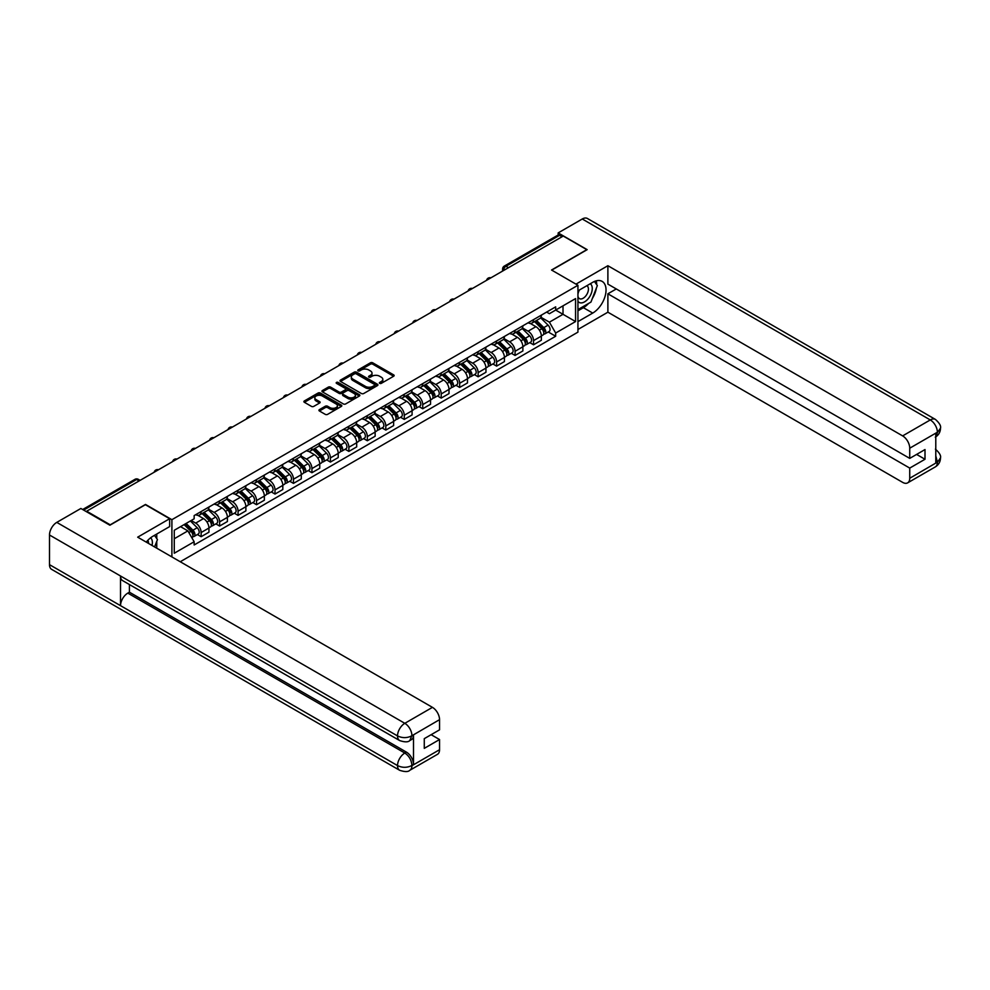 <?xml version="1.0" encoding="UTF-8"?>
<svg xmlns="http://www.w3.org/2000/svg" width="990" height="990" viewBox="0 0 990 990"><rect width="100%" height="100%" fill="white"/><g stroke="black" fill="none" stroke-linecap="round" stroke-linejoin="round"><path stroke-width="1.49" d="M379.69 383.353A1.151 0.668 0 0 0 381.311 383.353L393.661 376.225A1.646 0.953 0 0 0 394.144 375.557A1.646 0.953 0 0 0 393.661 374.888L372.747 362.81A1.646 0.953 0 0 0 370.421 362.81L358.071 369.938A1.151 0.668 0 0 0 359.704 370.879L361.3 369.951A5.259 3.032 0 0 1 368.738 369.951L370.47 370.965A5.259 3.032 0 0 1 372.017 373.106A5.259 3.032 0 0 1 370.47 375.26L368.874 376.175A1.151 0.668 0 0 0 370.507 377.116L372.104 376.2A5.259 3.032 0 0 1 379.541 376.2L381.286 377.202A5.259 3.032 0 0 1 382.821 379.343A5.259 3.032 0 0 1 381.286 381.496L379.69 382.412A1.151 0.668 0 0 0 379.69 383.353L379.69 382.412M319.411 409.637A1.646 0.953 0 0 0 318.929 410.305A1.646 0.953 0 0 0 319.411 410.974L325.277 414.364A1.646 0.953 0 0 0 327.603 414.364L341.315 406.445A1.646 0.953 0 0 0 341.798 405.776A1.646 0.953 0 0 0 341.315 405.108L320.401 393.03A1.646 0.953 0 0 0 318.075 393.03L304.363 400.95A1.646 0.953 0 0 0 303.881 401.618A1.646 0.953 0 0 0 304.363 402.286L311.454 406.383A1.646 0.953 0 0 0 313.768 406.383L319.646 402.992A1.646 0.953 0 0 0 320.117 402.324A1.646 0.953 0 0 0 319.646 401.655L316.132 399.626A4.393 2.537 0 0 1 314.845 397.832A4.393 2.537 0 0 1 317.555 395.48A4.393 2.537 0 0 1 322.344 396.037L336.117 403.982A4.393 2.537 0 0 1 337.404 405.776A4.393 2.537 0 0 1 334.682 408.128A4.393 2.537 0 0 1 329.893 407.571L327.603 406.246A1.646 0.953 0 0 0 325.277 406.246L319.411 409.637L319.411 410.974M171.901 519.688L145.505 504.442L110.224 524.811L86.675 511.211L563.248 236.053L586.81 249.653L551.529 270.022L577.937 285.269L171.901 519.688L171.901 556.925M361.412 393.5A1.646 0.953 0 0 0 363.738 393.5L377.45 385.593A1.646 0.953 0 0 0 377.933 384.912A1.646 0.953 0 0 0 377.45 384.244L356.536 372.166A1.646 0.953 0 0 0 354.21 372.166L340.498 380.086A1.646 0.953 0 0 0 340.015 380.754A1.646 0.953 0 0 0 340.498 381.422L361.412 393.5M336.946 383.6A1.151 0.668 0 0 1 338.122 383.761L338.122 382.4L359.382 394.676A1.646 0.953 0 0 1 359.865 395.344A1.646 0.953 0 0 1 359.382 396.012L345.671 403.932A1.646 0.953 0 0 1 343.344 403.932L322.431 391.854L328.296 388.501L328.296 387.127L322.431 390.518A1.646 0.953 0 0 0 321.948 391.186A1.646 0.953 0 0 0 322.431 391.854L322.431 390.518M328.296 388.501A1.646 0.953 0 0 1 330.623 388.501L330.623 387.127A1.646 0.953 0 0 0 328.296 387.127M330.623 387.127L339.1 392.028A1.646 0.953 0 0 0 341.426 392.028L345.324 389.775A1.646 0.953 0 0 0 345.807 389.107A1.646 0.953 0 0 0 345.324 388.439L336.489 383.34A1.151 0.668 0 0 1 338.122 382.4M180.242 561.751L577.937 332.145L577.937 285.269M508.439 267.696L505.964 266.26A3.354 1.931 60 0 0 504.281 266.1L557.914 235.137A3.354 1.931 60 0 1 559.585 235.298L505.964 266.26A3.354 1.931 120 0 0 503.588 270.369L503.588 270.505M562.072 236.734L559.585 235.298M533.536 319.646A7.697 4.443 60 0 1 531.939 323.099L539.76 318.582A7.697 4.443 -120 0 0 541.357 315.129M522.448 327.938L528.091 331.192A7.697 4.443 60 0 1 533.536 340.622L541.357 336.117A7.697 4.443 -120 0 0 535.912 326.675L530.318 323.445M541.357 336.117L541.357 340.275L533.536 344.792L529.798 342.627M531.939 323.099A7.697 4.443 60 0 1 528.153 322.752M533.536 340.622L533.536 344.792M515.072 330.301A7.697 4.443 60 0 1 513.476 333.754L521.297 329.249A7.697 4.443 -120 0 0 522.881 325.797M511.323 353.294L515.072 355.447L522.881 350.943L522.881 346.772A7.697 4.443 -120 0 0 517.436 337.343L511.855 334.113M513.476 333.754A7.697 4.443 60 0 1 509.689 333.407M503.984 338.592L509.627 341.847A7.697 4.443 60 0 1 515.072 351.289L515.072 355.447M496.609 340.968A7.697 4.443 60 0 1 495.012 344.421L502.821 339.904A7.697 4.443 -120 0 0 504.417 336.452M492.859 363.949L496.609 366.114L504.417 361.598L504.417 357.44A7.697 4.443 -120 0 0 498.972 347.997L493.379 344.78M495.012 344.421A7.697 4.443 60 0 1 491.226 344.075M485.521 349.26L491.164 352.514A7.697 4.443 60 0 1 496.609 361.944L496.609 366.114M478.145 351.623A7.697 4.443 60 0 1 476.549 355.088L484.358 350.571A7.697 4.443 -120 0 0 485.954 347.119M474.396 374.616L478.145 376.782L485.954 372.265L485.954 368.094A7.697 4.443 -120 0 0 480.509 358.665L474.915 355.435M476.549 355.088A7.697 4.443 60 0 1 472.75 354.729M467.057 359.914L472.7 363.182A7.697 4.443 60 0 1 478.145 372.611L478.145 376.782M459.669 362.291A7.697 4.443 60 0 1 458.073 365.743L465.894 361.239A7.697 4.443 -120 0 0 467.49 357.774M455.932 385.271L459.669 387.436L467.49 382.932L467.49 378.762A7.697 4.443 -120 0 0 462.045 369.332L456.452 366.102M458.073 365.743A7.697 4.443 60 0 1 454.286 365.397M448.581 370.582L454.224 373.836A7.697 4.443 60 0 1 459.669 383.266L459.669 387.436M441.206 372.945A7.697 4.443 60 0 1 439.61 376.41L447.43 371.894A7.697 4.443 -120 0 0 449.014 368.441M437.456 395.938L441.206 398.104L449.014 393.587L449.014 389.417A7.697 4.443 -120 0 0 443.57 379.987L437.976 376.757M439.61 376.41A7.697 4.443 60 0 1 435.823 376.064M430.118 381.237L435.761 384.504A7.697 4.443 60 0 1 441.206 393.933L441.206 398.104M422.742 383.613A7.697 4.443 60 0 1 421.146 387.065L428.955 382.561A7.697 4.443 -120 0 0 430.551 379.096M418.993 406.593L422.742 408.759L430.551 404.254L430.551 400.084A7.697 4.443 -120 0 0 425.106 390.654L419.512 387.424M421.146 387.065A7.697 4.443 60 0 1 417.359 386.719M411.654 391.904L417.297 395.159A7.697 4.443 60 0 1 422.742 404.588L422.742 408.759M404.279 394.268A7.697 4.443 60 0 1 402.683 397.732L410.491 393.216A7.697 4.443 -120 0 0 412.088 389.763M400.529 417.26L404.279 419.426L412.088 414.909L412.088 410.739A7.697 4.443 -120 0 0 406.643 401.309L401.049 398.079M402.683 397.732A7.697 4.443 60 0 1 398.883 397.386M393.191 402.559L398.834 405.826A7.697 4.443 60 0 1 404.279 415.256L404.279 419.426M385.803 404.935A7.697 4.443 60 0 1 384.207 408.387L392.028 403.883A7.697 4.443 -120 0 0 393.624 400.418M382.066 427.928L385.803 430.081L393.624 425.576L393.624 421.406A7.697 4.443 -120 0 0 388.179 411.976L382.586 408.746M384.207 408.387A7.697 4.443 60 0 1 380.42 408.041M374.715 413.226L380.358 416.481A7.697 4.443 60 0 1 385.803 425.91L385.803 430.081M367.339 415.59A7.697 4.443 60 0 1 365.743 419.055L373.552 414.538A7.697 4.443 -120 0 0 375.148 411.085M363.59 438.582L367.339 440.748L375.148 436.231L375.148 432.061A7.697 4.443 -120 0 0 369.703 422.631L364.11 419.401M365.743 419.055A7.697 4.443 60 0 1 361.956 418.708M356.252 423.893L361.894 427.148A7.697 4.443 60 0 1 367.339 436.578L367.339 440.748M348.876 426.257A7.697 4.443 60 0 1 347.28 429.71L355.088 425.205A7.697 4.443 -120 0 0 356.685 421.74M345.126 449.25L348.876 451.403L356.685 446.898L356.685 442.728A7.697 4.443 -120 0 0 351.24 433.298L345.646 430.068M347.28 429.71A7.697 4.443 60 0 1 343.493 429.363M337.788 434.548L343.431 437.803A7.697 4.443 60 0 1 348.876 447.233L348.876 451.403M330.413 436.924A7.697 4.443 60 0 1 328.816 440.377L336.625 435.86A7.697 4.443 -120 0 0 338.221 432.407M326.663 459.904L330.413 462.07L338.221 457.553L338.221 453.395A7.697 4.443 -120 0 0 332.776 443.953L327.183 440.723M328.816 440.377A7.697 4.443 60 0 1 325.017 440.03M319.325 445.215L324.968 448.47A7.697 4.443 60 0 1 330.413 457.9L330.413 462.07M311.937 447.579A7.697 4.443 60 0 1 310.34 451.032L318.161 446.527A7.697 4.443 -120 0 0 319.758 443.075M308.199 470.572L311.937 472.725L319.758 468.221L319.758 464.05A7.697 4.443 -120 0 0 314.313 454.62L308.719 451.391M310.34 451.032A7.697 4.443 60 0 1 306.553 450.685M300.849 455.87L306.492 459.125A7.697 4.443 60 0 1 311.937 468.567L311.937 472.725M293.473 458.246A7.697 4.443 60 0 1 291.877 461.699L299.685 457.182A7.697 4.443 -120 0 0 301.282 453.729M289.724 481.227L293.473 483.392L301.282 478.888L301.282 474.717A7.697 4.443 -120 0 0 295.837 465.275L290.243 462.058M291.877 461.699A7.697 4.443 60 0 1 288.09 461.352M282.385 466.538L288.028 469.792A7.697 4.443 60 0 1 293.473 479.222L293.473 483.392M275.01 468.901A7.697 4.443 60 0 1 273.413 472.366L281.222 467.849A7.697 4.443 -120 0 0 282.818 464.397M271.26 491.894L275.01 494.06L282.818 489.543L282.818 485.372A7.697 4.443 -120 0 0 277.373 475.943L271.78 472.713M273.413 472.366A7.697 4.443 60 0 1 269.627 472.007M263.922 477.192L269.565 480.459A7.697 4.443 60 0 1 275.01 489.889L275.01 494.06M256.534 479.568A7.697 4.443 60 0 1 254.95 483.021L262.758 478.517A7.697 4.443 -120 0 0 264.355 475.052M252.797 502.549L256.534 504.714L264.355 500.21L264.355 496.039A7.697 4.443 -120 0 0 258.91 486.61L253.316 483.38M254.95 483.021A7.697 4.443 60 0 1 251.151 482.675M245.446 487.86L251.089 491.114A7.697 4.443 60 0 1 256.534 500.544L256.534 504.714M238.07 490.223A7.697 4.443 60 0 1 236.474 493.688L244.295 489.171A7.697 4.443 -120 0 0 245.891 485.719M234.333 513.216L238.07 515.382L245.891 510.865L245.891 506.694A7.697 4.443 -120 0 0 240.446 497.265L234.853 494.035M236.474 493.688A7.697 4.443 60 0 1 232.687 493.342M226.982 498.514L232.625 501.782A7.697 4.443 60 0 1 238.07 511.211L238.07 515.382M219.607 500.891A7.697 4.443 60 0 1 218.01 504.343L225.819 499.839A7.697 4.443 -120 0 0 227.415 496.374M215.857 523.871L219.607 526.037L227.415 521.532L227.415 517.362A7.697 4.443 -120 0 0 221.97 507.932L216.377 504.702M218.01 504.343A7.697 4.443 60 0 1 214.224 503.997M208.519 509.182L214.162 512.436A7.697 4.443 60 0 1 219.607 521.866L219.607 526.037M201.143 511.545A7.697 4.443 60 0 1 199.547 515.01L207.356 510.493A7.697 4.443 -120 0 0 208.952 507.041M197.394 534.538L201.143 536.704L208.952 532.187L208.952 528.017A7.697 4.443 -120 0 0 203.507 518.587L197.913 515.357M199.547 515.01A7.697 4.443 60 0 1 195.76 514.664M191.194 520.505L195.698 523.104A7.697 4.443 60 0 1 201.143 532.533L201.143 536.704M546.616 312.085L549.4 313.694L575.561 298.596L563.013 305.836L563.013 314.313L549.4 322.171L540.924 317.27M174.265 538.746L187.877 530.888L194.151 541.753L174.265 553.237L174.265 530.281L194.151 518.797L194.151 515.58L555.675 306.863L555.675 310.068L575.561 321.552L555.675 333.036L549.4 322.171M575.561 298.596L575.561 321.552M194.151 541.753L194.151 544.97L555.675 336.254L555.675 333.036M187.877 530.888L180.539 526.655M548.262 331.972L555.675 336.254M380.148 383.514L381.286 382.858A5.259 3.032 0 0 0 382.821 380.717L382.821 379.343M372.017 373.106L372.017 374.48A5.259 3.032 0 0 1 370.47 376.621L369.332 377.277M393.636 376.237L372.747 364.184A1.646 0.953 0 0 0 370.421 364.184L358.529 371.04M377.45 384.244L377.45 385.593L356.536 373.539A1.646 0.953 0 0 0 354.21 373.539L340.523 381.435M374.542 385.382A1.151 0.668 0 0 0 374.542 384.442L356.19 373.849A1.151 0.668 0 0 0 354.556 373.849L352.873 374.814A5.259 3.032 0 0 0 351.339 376.967A5.259 3.032 0 0 0 352.873 379.108L365.421 386.36A5.259 3.032 0 0 0 372.859 386.36L374.542 385.382L374.542 386.756A1.151 0.668 0 0 0 374.876 386.286L374.876 384.912M351.339 376.967L351.339 378.329A5.259 3.032 0 0 0 352.873 380.482L352.873 379.108M374.542 386.756L372.859 387.721A5.259 3.032 0 0 1 365.421 387.721L352.873 380.482M330.623 388.501L339.1 393.389A1.646 0.953 0 0 0 341.426 393.389L345.324 391.149A1.646 0.953 0 0 0 345.807 390.481L345.807 389.107M338.122 383.761L359.358 396.037M347.911 397.114A4.393 2.537 0 0 0 352.7 397.658A4.393 2.537 0 0 0 355.41 395.319A4.393 2.537 0 0 0 354.123 393.525L349.272 390.716A1.646 0.953 0 0 0 346.946 390.716L343.06 392.968A1.646 0.953 0 0 0 342.577 393.636A1.646 0.953 0 0 0 343.06 394.305L347.911 397.114L347.911 398.475A4.393 2.537 0 0 0 352.7 399.019A4.393 2.537 0 0 0 355.41 396.681L355.41 395.319M342.577 393.636L342.577 395.01A1.646 0.953 0 0 0 343.06 395.678L343.06 394.305M347.911 398.475L343.06 395.678M337.404 405.776L337.404 407.15A4.393 2.537 0 0 1 334.682 409.489A4.393 2.537 0 0 1 329.893 408.944L327.603 407.62A1.646 0.953 0 0 0 325.277 407.62L319.436 410.986M314.845 397.832L314.845 399.193A4.393 2.537 0 0 0 316.132 400.987L316.132 399.626M319.646 401.655L319.646 402.992L316.132 400.987M341.315 405.108L341.315 406.445L320.401 394.404A1.646 0.953 0 0 0 318.075 394.404L304.388 402.299L304.363 400.95M534.538 321.601L541.815 328.779A4.183 2.413 60 0 1 542.916 335.053L541.357 335.957M535.986 323.037L539.067 324.819M535.343 321.131L543.312 329.002A2.005 1.163 60 0 1 543.832 332.009A2.005 1.163 60 0 1 543.659 332.083M536.543 320.438L543.819 327.616A4.183 2.413 60 0 1 544.921 333.89A4.183 2.413 60 0 1 543.659 334.026M540.614 317.79L548.089 325.153A4.183 2.413 60 0 1 549.19 331.427L544.921 333.89M516.062 332.269L523.339 339.446A4.183 2.413 60 0 1 524.44 345.72L522.881 346.611M517.523 333.692L520.604 335.474M516.879 331.798L524.836 339.657A2.005 1.163 60 0 1 525.368 342.664A2.005 1.163 60 0 1 525.183 342.738M518.079 331.106L525.356 338.283A4.183 2.413 60 0 1 526.457 344.557A4.183 2.413 60 0 1 525.195 344.693M522.151 328.457L529.613 335.82A4.183 2.413 60 0 1 530.714 342.094L526.457 344.557M497.599 342.924L504.875 350.101A4.183 2.413 60 0 1 505.977 356.375L504.417 357.279M499.047 344.359L502.14 346.141M498.403 342.466L506.373 350.324A2.005 1.163 60 0 1 506.905 353.331A2.005 1.163 60 0 1 506.719 353.405M499.616 341.76L506.892 348.938A4.183 2.413 60 0 1 507.994 355.212A4.183 2.413 60 0 1 506.732 355.348M503.687 339.112L511.149 346.475A4.183 2.413 60 0 1 512.251 352.749L507.994 355.212M588.592 303.435A18.835 10.878 120 0 1 583.382 307.68L592.725 313.075A18.835 10.878 120 0 0 605.026 296.48A18.835 10.878 120 0 0 602.143 281.395A18.835 10.878 120 0 0 592.725 282.323L577.937 290.862M592.725 313.075L577.937 321.626M577.937 329.484L607.885 312.197L607.885 293.807L909.736 468.084L909.736 478.269L937.555 462.058L935.785 462.887L935.785 433.496L937.382 432.234L909.736 448.198A10.048 5.804 -120 0 0 902.633 435.897L930.278 419.933L582.256 219L558.162 232.91L587.169 249.653L551.715 270.122M616.287 288.956L607.885 293.807M916.604 454.41L925.007 459.261L925.007 449.559L909.736 458.382L607.885 284.105L607.885 265.716L902.633 435.897M575.982 284.13L607.885 265.716M607.885 312.197L902.633 482.365A10.048 5.804 -120 0 0 907.657 482.86A10.048 5.804 -120 0 0 909.736 478.269M582.256 219A10.296 5.94 -60 0 1 587.404 218.493L935.426 419.426A10.296 5.94 -60 0 0 930.278 419.933A10.048 5.804 60 0 1 937.382 432.234M558.162 235.026L558.162 232.91M909.736 458.382L909.736 448.198M925.007 459.261L909.736 468.084M592.329 298.51A18.835 10.878 120 0 0 596.388 288.065M596.698 284.687A18.835 10.878 120 0 0 596.228 280.851M583.382 307.68L577.937 310.823M935.785 455.858L937.382 461.971M935.426 449.151C939.461 452.789 941.156 455.697 940.5 457.863L937.567 462.058M935.426 419.426C939.461 423.027 941.156 425.96 940.5 428.212L937.555 432.333M399.663 740.57A10.296 5.94 -60 0 1 397.522 735.916C402.262 738.193 407.001 738.181 411.716 735.867L409.823 740.557C408.14 742.265 404.749 742.265 399.663 740.57L122.661 580.647A10.296 5.94 -60 0 1 120.52 575.994L49.5 534.996A10.296 5.94 -60 0 1 56.777 522.386L80.871 508.476L109.878 525.22L145.382 504.714L169.649 518.723L169.649 526.581L152.844 536.295A18.835 10.878 120 0 0 146.248 542.124M169.649 518.723L137.684 537.174L432.444 707.355A10.048 5.804 60 0 1 439.548 719.656L439.548 729.84L424.277 738.651L424.277 748.366L439.548 739.542L439.548 749.727A10.048 5.804 60 0 1 437.469 754.33L409.823 770.282A10.048 5.804 -120 0 0 411.914 765.691L439.548 749.727M156.333 547.94L160.306 550.23M156.754 547.705L156.754 541.394M156.754 538.572L156.754 534.031M409.823 770.282C408.226 771.99 404.836 771.99 399.663 770.294L51.629 569.361A10.296 5.94 -60 0 1 49.5 564.659L120.52 605.657A10.296 5.94 -60 0 1 127.809 593.121L404.811 753.043L406.407 752.115A10.048 5.804 60 0 1 413.511 764.429L413.511 735.038A10.048 5.804 60 0 1 411.432 739.629L409.823 740.557M49.5 534.996L49.5 564.659M56.777 522.386L404.811 723.319A10.296 5.94 -60 0 0 397.522 735.916L120.52 575.994L120.52 605.657L397.522 765.579C402.249 767.869 406.989 767.869 411.729 765.579L411.914 765.691M439.548 739.542L431.145 734.691M129.405 584.533L129.405 592.193L406.407 752.115M129.405 592.193L127.809 593.121M577.937 301.319A10.878 6.287 120 0 0 586.587 300.391A10.878 6.287 120 0 0 592.255 288.548A10.878 6.287 120 0 0 590.275 283.734M578.841 290.342A10.878 6.287 120 0 0 577.937 292.298M577.937 295.936A7.45 4.306 120 0 0 579.435 298.634A7.45 4.306 120 0 0 585.177 296.629A7.45 4.306 120 0 0 588.431 289.142A7.45 4.306 120 0 0 586.884 285.726A7.45 4.306 120 0 0 586.86 285.714M579.459 289.983A7.45 4.306 120 0 0 577.937 294.451M594.433 281.469L597.341 285.603L590.956 302.074L578.172 309.462M152.002 545.441A10.878 6.287 120 0 0 152.373 542.508A10.878 6.287 120 0 0 150.567 537.83M148.537 543.436A7.45 4.306 120 0 0 148.537 543.102A7.45 4.306 120 0 0 147.77 540.379M154.477 535.343L157.459 539.575L154.601 546.938M479.135 353.591L486.412 360.768A4.183 2.413 60 0 1 487.513 367.043L485.954 367.946M480.583 355.014L483.664 356.796M479.94 353.121L487.909 360.979A2.005 1.163 60 0 1 488.441 363.998A2.005 1.163 60 0 1 488.256 364.06M481.152 352.428L488.417 359.605A4.183 2.413 60 0 1 489.53 365.879A4.183 2.413 60 0 1 488.256 366.015M485.211 349.779L492.686 357.143A4.183 2.413 60 0 1 493.787 363.417L489.53 365.879M460.672 364.246L467.948 371.423A4.183 2.413 60 0 1 469.05 377.697L467.49 378.601M462.12 365.681L465.201 367.463M461.476 363.788L469.446 371.646A2.005 1.163 60 0 1 469.965 374.653A2.005 1.163 60 0 1 469.792 374.727M462.677 363.082L469.953 370.26A4.183 2.413 60 0 1 471.054 376.534A4.183 2.413 60 0 1 469.792 376.67M466.748 360.434L474.21 367.81A4.183 2.413 60 0 1 475.324 374.084L471.054 376.534M442.196 374.913L449.472 382.091A4.183 2.413 60 0 1 450.574 388.365L449.014 389.268M443.656 376.336L446.738 378.118M443.013 374.443L450.97 382.301A2.005 1.163 60 0 1 451.502 385.32A2.005 1.163 60 0 1 451.316 385.395M444.213 373.75L451.489 380.927A4.183 2.413 60 0 1 452.591 387.201A4.183 2.413 60 0 1 451.329 387.338M448.284 371.101L455.746 378.465A4.183 2.413 60 0 1 456.848 384.739L452.591 387.201M423.732 385.568L431.009 392.745A4.183 2.413 60 0 1 432.11 399.019L430.551 399.923M425.18 387.003L428.274 388.785M424.537 385.11L432.506 392.968A2.005 1.163 60 0 1 433.038 395.975A2.005 1.163 60 0 1 432.853 396.05M425.75 384.405L433.026 391.582A4.183 2.413 60 0 1 434.127 397.856A4.183 2.413 60 0 1 432.865 397.992M429.821 381.756L437.283 389.132A4.183 2.413 60 0 1 438.384 395.406L434.127 397.856M405.269 396.235L412.545 403.413A4.183 2.413 60 0 1 413.647 409.687L412.088 410.59M406.717 397.671L409.798 399.44M406.073 395.765L414.043 403.623A2.005 1.163 60 0 1 414.575 406.643A2.005 1.163 60 0 1 414.389 406.717M407.274 395.072L414.55 402.249A4.183 2.413 60 0 1 415.664 408.524A4.183 2.413 60 0 1 414.389 408.66M411.345 392.424L418.82 399.787A4.183 2.413 60 0 1 419.921 406.061L415.664 408.524M386.805 406.89L394.07 414.068A4.183 2.413 60 0 1 395.183 420.342L393.624 421.245M388.253 408.325L391.335 410.107M387.61 406.432L395.579 414.29A2.005 1.163 60 0 1 396.099 417.297A2.005 1.163 60 0 1 395.926 417.372M388.81 405.739L396.087 412.917A4.183 2.413 60 0 1 397.188 419.191A4.183 2.413 60 0 1 395.926 419.315M392.882 403.091L400.344 410.454A4.183 2.413 60 0 1 401.457 416.728L397.188 419.191M368.329 417.557L375.606 424.735A4.183 2.413 60 0 1 376.707 431.009L375.148 431.912M369.79 418.993L372.871 420.775M369.146 417.087L377.103 424.945A2.005 1.163 60 0 1 377.636 427.965A2.005 1.163 60 0 1 377.45 428.039M370.347 416.394L377.623 423.571A4.183 2.413 60 0 1 378.725 429.846A4.183 2.413 60 0 1 377.462 429.982M374.418 413.746L381.88 421.109A4.183 2.413 60 0 1 382.982 427.383L378.725 429.846M349.866 428.225L357.143 435.402A4.183 2.413 60 0 1 358.244 441.676L356.685 442.567M351.314 429.648L354.408 431.43M350.67 427.754L358.64 435.612A2.005 1.163 60 0 1 359.172 438.62A2.005 1.163 60 0 1 358.986 438.694M351.883 427.061L359.16 434.239A4.183 2.413 60 0 1 360.261 440.513A4.183 2.413 60 0 1 358.999 440.649M355.954 424.413L363.417 431.776A4.183 2.413 60 0 1 364.518 438.05L360.261 440.513M331.403 438.879L338.679 446.057A4.183 2.413 60 0 1 339.78 452.331L338.221 453.234M332.85 440.315L335.932 442.097M332.207 438.409L340.176 446.28A2.005 1.163 60 0 1 340.709 449.287A2.005 1.163 60 0 1 340.523 449.361M333.407 437.716L340.684 444.894A4.183 2.413 60 0 1 341.798 451.168A4.183 2.413 60 0 1 340.523 451.304M337.479 435.068L344.953 442.431A4.183 2.413 60 0 1 346.055 448.705L341.798 451.168M312.939 449.547L320.203 456.724A4.183 2.413 60 0 1 321.317 462.998L319.745 463.902M314.387 450.97L317.468 452.752M313.743 449.076L321.713 456.935A2.005 1.163 60 0 1 322.233 459.942A2.005 1.163 60 0 1 322.059 460.016M314.944 448.383L322.22 455.561A4.183 2.413 60 0 1 323.322 461.835A4.183 2.413 60 0 1 322.059 461.971M319.015 445.735L326.477 453.098A4.183 2.413 60 0 1 327.591 459.372L323.322 461.835M294.463 460.202L301.74 467.379A4.183 2.413 60 0 1 302.841 473.653L301.282 474.557M295.923 461.637L299.005 463.419M295.28 459.744L303.237 467.602A2.005 1.163 60 0 1 303.769 470.609A2.005 1.163 60 0 1 303.584 470.683M296.48 459.038L303.757 466.216A4.183 2.413 60 0 1 304.858 472.49A4.183 2.413 60 0 1 303.596 472.626M300.552 456.39L308.014 463.753A4.183 2.413 60 0 1 309.115 470.04L304.858 472.49M276 470.869L283.276 478.046A4.183 2.413 60 0 1 284.377 484.32L282.818 485.224M277.447 472.292L280.541 474.074M276.804 470.399L284.774 478.257A2.005 1.163 60 0 1 285.306 481.276A2.005 1.163 60 0 1 285.12 481.338M278.017 469.706L285.293 476.883A4.183 2.413 60 0 1 286.395 483.157A4.183 2.413 60 0 1 285.132 483.293M282.088 467.057L289.55 474.42A4.183 2.413 60 0 1 290.652 480.695L286.395 483.157M257.536 481.524L264.813 488.701A4.183 2.413 60 0 1 265.914 494.975L264.355 495.879M258.984 482.959L262.065 484.741M258.341 481.066L266.31 488.924A2.005 1.163 60 0 1 266.842 491.931A2.005 1.163 60 0 1 266.656 492.005M259.541 480.36L266.817 487.538A4.183 2.413 60 0 1 267.931 493.812A4.183 2.413 60 0 1 266.656 493.948M263.612 477.712L271.087 485.088A4.183 2.413 60 0 1 272.188 491.362L267.931 493.812M239.073 492.191L246.337 499.368A4.183 2.413 60 0 1 247.451 505.643L245.879 506.546M240.521 493.626L243.602 495.396M239.877 491.721L247.834 499.579A2.005 1.163 60 0 1 248.366 502.598A2.005 1.163 60 0 1 248.193 502.673M241.077 491.028L248.354 498.205A4.183 2.413 60 0 1 249.455 504.479A4.183 2.413 60 0 1 248.193 504.615M245.149 488.379L252.611 495.743A4.183 2.413 60 0 1 253.725 502.017L249.455 504.479M220.597 502.846L227.873 510.023A4.183 2.413 60 0 1 228.975 516.297L227.415 517.201M222.057 504.281L225.138 506.063M221.401 502.388L229.371 510.246A2.005 1.163 60 0 1 229.903 513.253A2.005 1.163 60 0 1 229.717 513.327M222.614 501.683L229.89 508.86A4.183 2.413 60 0 1 230.992 515.146A4.183 2.413 60 0 1 229.73 515.27M226.685 499.034L234.147 506.41A4.183 2.413 60 0 1 235.249 512.684L230.992 515.146M202.133 513.513L209.41 520.691A4.183 2.413 60 0 1 210.511 526.965L208.952 527.868M203.581 514.949L206.662 516.718M202.938 513.043L210.907 520.901A2.005 1.163 60 0 1 211.439 523.92A2.005 1.163 60 0 1 211.254 523.995M204.15 512.35L211.427 519.527A4.183 2.413 60 0 1 212.528 525.801A4.183 2.413 60 0 1 211.266 525.938M208.222 509.702L215.684 517.065A4.183 2.413 60 0 1 216.785 523.339L212.528 525.801M184.103 524.601L190.946 531.345A4.183 2.413 60 0 1 192.048 537.62L191.837 537.743M185.118 525.603L188.199 527.385M184.907 524.131L192.444 531.568A2.005 1.163 60 0 1 192.976 534.575A2.005 1.163 60 0 1 192.79 534.649M186.108 523.438L192.951 530.195A4.183 2.413 60 0 1 194.052 536.469A4.183 2.413 60 0 1 192.79 536.592M190.377 520.975L197.22 527.732A4.183 2.413 60 0 1 198.322 534.006L194.052 536.469M503.712 270.431L503.588 270.369A3.354 1.931 0 0 1 502.611 268.995L502.611 271.062M219.607 521.866L227.415 517.362M238.07 511.211L245.891 506.694M256.534 500.544L264.355 496.039M275.01 489.889L282.818 485.372M293.473 479.222L301.282 474.717M311.937 468.567L319.758 464.05M330.413 457.9L338.221 453.395M348.876 447.233L356.685 442.728M367.339 436.578L375.148 432.061M385.803 425.91L393.624 421.406M404.279 415.256L412.088 410.739M422.742 404.588L430.551 400.084M441.206 393.933L449.014 389.417M459.669 383.266L467.49 378.762M478.145 372.611L485.954 368.094M496.609 361.944L504.417 357.44M515.072 351.289L522.881 346.772M201.143 532.533L208.952 528.017M195.698 523.104L203.507 518.587M214.162 512.436L221.97 507.932M232.625 501.782L240.446 497.265M251.089 491.114L258.91 486.61M269.565 480.459L277.373 475.943M288.028 469.792L295.837 465.275M306.492 459.125L314.313 454.62M324.968 448.47L332.776 443.953M343.431 437.803L351.24 433.298M361.894 427.148L369.703 422.631M380.358 416.481L388.179 411.976M398.834 405.826L406.643 401.309M417.297 395.159L425.106 390.654M435.761 384.504L443.57 379.987M454.224 373.836L462.045 369.332M472.7 363.182L480.509 358.665M491.164 352.514L498.972 347.997M509.627 341.847L517.436 337.343M528.091 331.192L535.912 326.675M490.595 278.004A3.354 1.931 120 0 0 489.122 278.858M472.131 288.659A3.354 1.931 120 0 0 470.658 289.513M453.668 299.327A3.354 1.931 120 0 0 452.183 300.18M435.204 309.981A3.354 1.931 120 0 0 433.719 310.835M416.728 320.649A3.354 1.931 120 0 0 415.256 321.502M398.265 331.316A3.354 1.931 120 0 0 396.792 332.17M379.801 341.971A3.354 1.931 120 0 0 378.316 342.825M361.338 352.638A3.354 1.931 120 0 0 359.853 353.492M342.862 363.293A3.354 1.931 120 0 0 341.389 364.147M324.398 373.96A3.354 1.931 120 0 0 322.926 374.814M305.935 384.615A3.354 1.931 120 0 0 304.45 385.469M287.459 395.282A3.354 1.931 120 0 0 285.986 396.136M268.995 405.937A3.354 1.931 120 0 0 267.523 406.791M250.532 416.604A3.354 1.931 120 0 0 249.059 417.458M232.068 427.259A3.354 1.931 120 0 0 230.583 428.113M213.593 437.927A3.354 1.931 120 0 0 212.12 438.78M195.129 448.594A3.354 1.931 120 0 0 193.656 449.448M176.666 459.249A3.354 1.931 120 0 0 175.18 460.103M158.202 469.916A3.354 1.931 120 0 0 156.717 470.77M139.107 480.93L136.62 479.494L83.655 510.085M140.097 480.36L138.303 479.333A3.354 1.931 120 0 0 136.62 479.494A3.354 1.931 60 0 0 134.949 479.333L82.665 509.516M381.286 382.858L381.286 381.496M368.874 377.116L368.874 376.175M370.47 376.621L370.47 375.26M358.071 370.879L358.071 369.938M370.421 364.184L370.421 362.81M372.747 364.184L372.747 362.81M393.661 376.225L393.661 374.888M340.498 381.422L340.498 380.086M354.21 373.539L354.21 372.166M356.536 373.539L356.536 372.166M365.421 387.721L365.421 386.36M372.859 387.721L372.859 386.36M339.1 393.389L339.1 392.028M341.426 393.389L341.426 392.028M345.324 391.149L345.324 389.775M359.382 396.012L359.382 394.676M325.277 407.62L325.277 406.246M327.603 407.62L327.603 406.246M329.893 408.944L329.893 407.571M318.075 394.404L318.075 393.03M320.401 394.404L320.401 393.03M541.815 328.779L539.402 330.165M544.253 331.093L543.498 331.526M548.089 325.153L543.819 327.616M523.339 339.446L520.938 340.832M525.789 341.748L525.034 342.181M529.613 335.82L525.356 338.283M504.875 350.101L502.475 351.487M507.325 352.415L506.571 352.848M511.149 346.475L506.892 348.938M940.5 457.9C940.389 461.835 938.656 464.842 935.303 466.909A10.048 5.804 -120 0 0 937.382 462.305M935.785 436.838L937.382 432.581M413.511 764.429L411.741 765.579M439.548 719.656L411.741 735.855M411.914 735.954L413.511 735.038M411.914 735.62A10.048 5.804 60 0 0 404.811 723.319L432.444 707.355M399.663 770.294A10.296 5.94 -60 0 1 397.522 765.579A10.296 5.94 -60 0 1 404.811 753.043C409.08 755.902 411.444 760.011 411.914 765.344M486.412 360.768L484.011 362.154M488.85 363.07L488.095 363.503M492.686 357.143L488.417 359.605M467.948 371.423L465.535 372.809M470.386 373.737L469.631 374.171M474.21 367.81L469.953 370.26M449.472 382.091L447.072 383.476M451.923 384.392L451.168 384.838M455.746 378.465L451.489 380.927M431.009 392.745L428.608 394.131M433.459 395.06L432.704 395.493M437.283 389.132L433.026 391.582M412.545 403.413L410.132 404.799M414.983 405.714L414.228 406.16M418.82 399.787L414.55 402.249M394.07 414.068L391.669 415.466M396.52 416.382L395.765 416.815M400.344 410.454L396.087 412.917M375.606 424.735L373.205 426.121M378.056 427.049L377.301 427.482M381.88 421.109L377.623 423.571M357.143 435.402L354.742 436.788M359.58 437.704L358.838 438.137M363.417 431.776L359.16 434.239M338.679 446.057L336.266 447.443M341.117 448.371L340.362 448.804M344.953 442.431L340.684 444.894M320.203 456.724L317.802 458.11M322.653 459.026L321.899 459.459M326.477 453.098L322.22 455.561M301.74 467.379L299.339 468.765M304.19 469.693L303.435 470.126M308.014 463.753L303.757 466.216M283.276 478.046L280.875 479.432M285.714 480.348L284.971 480.781M289.55 474.42L285.293 476.883M264.813 488.701L262.399 490.087M267.251 491.015L266.496 491.448M271.087 485.088L266.817 487.538M246.337 499.368L243.936 500.754M248.787 501.67L248.032 502.116M252.611 495.743L248.354 498.205M227.873 510.023L225.472 511.409M230.324 512.337L229.569 512.771M234.147 506.41L229.89 508.86M209.41 520.691L207.009 522.077M211.848 522.992L211.093 523.438M215.684 517.065L211.427 519.527M190.946 531.345L188.843 532.558M193.384 533.659L192.629 534.093M197.22 527.732L192.951 530.195M490.879 277.844A3.354 3.354 0 0 0 486.585 280.319M472.416 288.498A3.354 3.354 0 0 0 468.121 290.986M453.952 299.166A3.354 3.354 0 0 0 449.658 301.641M435.489 309.821A3.354 3.354 0 0 0 431.182 312.308M417.013 320.488A3.354 3.354 0 0 0 412.719 322.963M398.549 331.143A3.354 3.354 0 0 0 394.255 333.63M380.086 341.81A3.354 3.354 0 0 0 375.792 344.285M361.61 352.465A3.354 3.354 0 0 0 357.316 354.952M343.146 363.132A3.354 3.354 0 0 0 338.852 365.607M324.683 373.787A3.354 3.354 0 0 0 320.389 376.274M306.219 384.454A3.354 3.354 0 0 0 301.925 386.929M287.744 395.121A3.354 3.354 0 0 0 283.449 397.596M269.28 405.776A3.354 3.354 0 0 0 264.986 408.264M250.817 416.443A3.354 3.354 0 0 0 246.522 418.918M232.353 427.098A3.354 3.354 0 0 0 228.059 429.586M213.877 437.766A3.354 3.354 0 0 0 209.583 440.241M195.414 448.421A3.354 3.354 0 0 0 191.12 450.908M176.95 459.088A3.354 3.354 0 0 0 172.656 461.563M158.487 469.743A3.354 3.354 0 0 0 154.192 472.23M138.303 479.333A3.354 3.354 0 0 0 134.949 479.333M504.281 266.1A3.354 3.354 0 0 0 502.611 268.995M907.657 482.86L935.303 466.909M940.5 428.237C940.364 432.147 938.631 435.117 935.303 437.172"/></g></svg>
